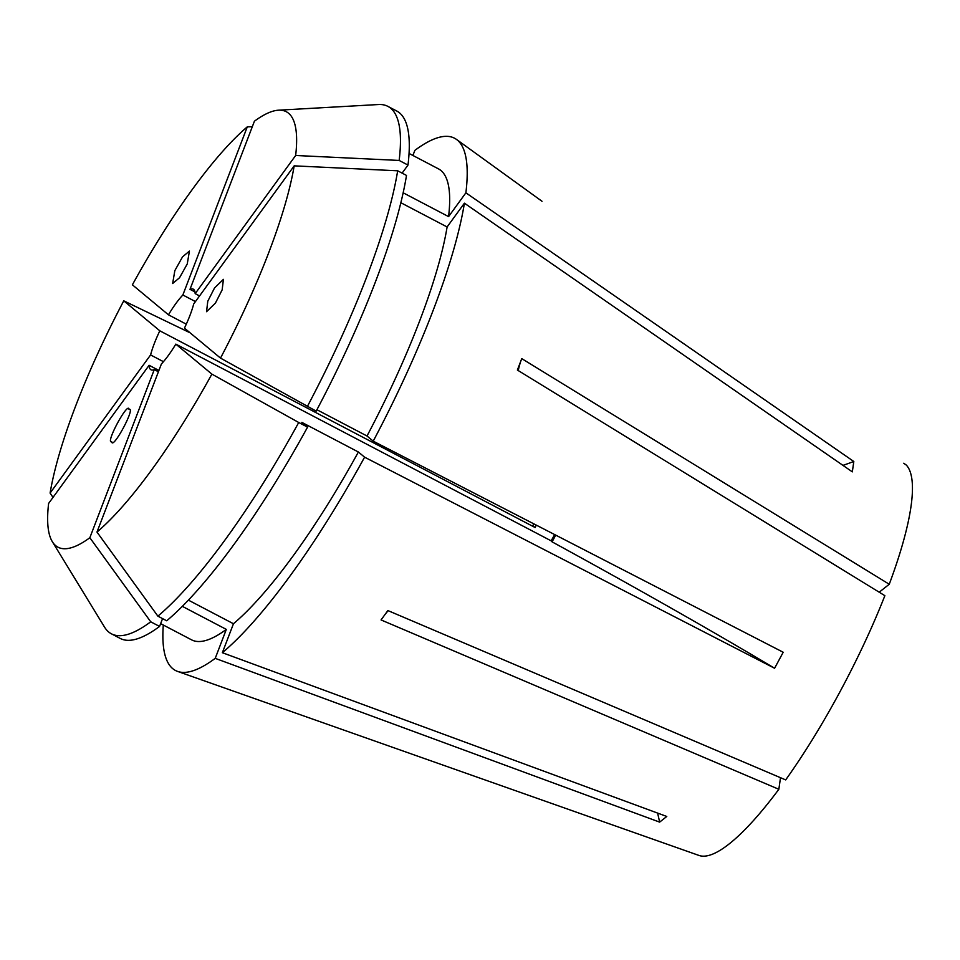 <?xml version="1.0" encoding="UTF-8"?>
<svg xmlns="http://www.w3.org/2000/svg" width="960" height="960" viewBox="0 0 960 960"><rect width="100%" height="100%" fill="white"/><g stroke="black" fill="none" stroke-linecap="round" stroke-linejoin="round"><path stroke-width="1.44" d="M179.544 277.74L172.656 283.512L174.828 270.648L182.532 256.86L189.42 251.1L187.248 263.964L179.544 277.74M207.78 301.224L214.536 287.976L223.416 279.36L222.168 289.836L215.424 303.096L206.532 311.7L207.78 301.224M129.084 409.428C136.044 406.92 112.488 450.66 111.708 441.708C104.736 444.216 128.292 400.464 129.084 409.428L129.012 409.38M903.756 463.236L906.312 465.084A221.4 50.556 117.7 0 1 889.248 584.256L521.76 358.62L517.392 370.044L884.868 595.68A221.4 50.556 117.7 0 1 840 691.716A221.4 50.556 117.7 0 1 785.676 779.904L387.876 610.56L381.06 619.944L778.848 789.288A221.4 50.556 117.7 0 1 699.036 855.468L177.624 671.424A300.492 68.616 117.7 0 1 163.296 625.02M211.884 374.112A245.844 56.136 117.7 0 1 96.984 532.08L161.412 363.936A45.528 10.392 -62.3 0 0 175.824 344.124L211.884 374.112L298.728 422.496L307.572 427.128L301.848 422.376L358.38 452.004L364.596 457.176L774.588 668.256L783.204 652.248L373.212 441.156A300.492 68.616 117.7 0 0 464.412 203.184L852.324 471.864L853.812 461.496L465.888 192.816A300.492 68.616 117.7 0 0 456.468 139.416A300.492 68.616 117.7 0 0 414.852 150.372L412.908 155.472M364.596 457.176A300.492 68.616 117.7 0 1 222.36 652.704L666.78 816.468L659.64 822.12L215.22 658.356A300.492 68.616 117.7 0 1 177.624 671.424M186.288 324.156L168.444 314.808A45.528 10.392 -62.3 0 1 182.856 294.996L195.444 301.584M199.548 295.932L195.168 293.64A45.528 10.392 -62.3 0 0 193.272 289.14A45.528 10.392 -62.3 0 0 189.996 289.332L194.976 291.948M220.5 358.104L184.452 328.116A45.528 10.392 -62.3 0 0 193.692 303.996L294.18 165.852A245.844 56.136 117.7 0 1 220.5 358.104L316.188 411.12A297.756 67.992 117.7 0 0 406.5 175.428L397.668 170.796A297.756 67.992 117.7 0 1 307.356 406.488M521.028 360.552A318.696 141.828 -159 0 0 518.28 370.584M889.248 584.256L879.216 592.2M195.168 293.64L295.656 155.484L399.156 160.44L407.988 165.072L402.12 173.136M189.996 289.332L254.424 121.2A245.844 56.136 117.7 0 1 278.472 110.196A245.844 56.136 117.7 0 1 295.656 155.484M182.856 294.996L247.284 126.852L252.324 126.708M168.444 314.808L132.384 284.82A245.844 56.136 117.7 0 1 247.284 126.852M175.824 344.124L551.148 540.84L554.664 534.576M158.916 370.44L149.1 365.292A45.528 10.392 -62.3 0 0 150.996 369.792A45.528 10.392 -62.3 0 0 154.272 369.6L158.412 371.772M536.28 525.108L535.14 527.532L159.828 330.816A45.528 10.392 -62.3 0 0 150.588 354.936L163.452 361.68M150.588 354.936L50.1 493.08A245.844 56.136 117.7 0 1 123.768 300.828L159.828 330.816M154.272 369.6L89.844 537.732A245.844 56.136 117.7 0 1 52.332 541.68A245.844 56.136 117.7 0 1 48.612 503.448L149.1 365.292M409.044 153.444L438.468 168.864A265.884 60.72 117.7 0 1 448.584 216.612L465.888 192.816M403.152 192.792L448.584 216.612M278.472 110.196L378.468 104.532A297.756 67.992 117.7 0 1 387.888 106.38L396.732 111.012A297.756 67.992 117.7 0 1 407.988 165.072M387.888 106.38A297.756 67.992 117.7 0 1 399.156 160.44M358.38 452.004A265.884 60.72 117.7 0 1 233.46 623.748L222.36 652.704M182.364 606.36L226.32 629.4L215.22 658.356M226.32 629.4A265.884 60.72 117.7 0 1 191.616 639.864L160.644 623.64M188.424 600.144L233.46 623.748M307.572 427.128A297.756 67.992 117.7 0 1 166.704 620.784L157.872 616.152A297.756 67.992 117.7 0 0 298.728 422.496M89.844 537.732L150.732 621.804L159.564 626.436L162.564 618.612M159.564 626.436A297.756 67.992 117.7 0 1 120.276 638.46L111.444 633.828A297.756 67.992 117.7 0 1 104.556 627.132L52.332 541.68M150.732 621.804A297.756 67.992 117.7 0 1 111.444 633.828M96.984 532.08L157.872 616.152M400.836 202.716L447.108 226.968L464.412 203.184M447.108 226.968A265.884 60.72 117.7 0 1 367.008 435.996L373.212 441.156M316.92 409.74L367.008 435.996M294.18 165.852L397.668 170.796M50.1 493.08L53.016 497.4M190.104 332.82L123.768 300.828M778.848 789.288L780.504 777.708M385.332 614.076A318.696 168.084 -144 0 1 388.164 610.68M555.72 535.116L552.084 541.86A455.28 21.648 -151.7 0 1 774.588 668.256M551.148 540.84A546.336 25.98 -151.7 0 1 552.084 541.86M533.772 523.824L532.74 525.756A546.336 25.98 -151.7 0 1 535.14 527.532M657.612 813.096A455.28 394.236 -128.4 0 1 659.64 822.12M842.952 465.372A455.28 372.588 -171.9 0 0 853.812 461.496M542.016 201.288L456.468 139.416"/></g></svg>
